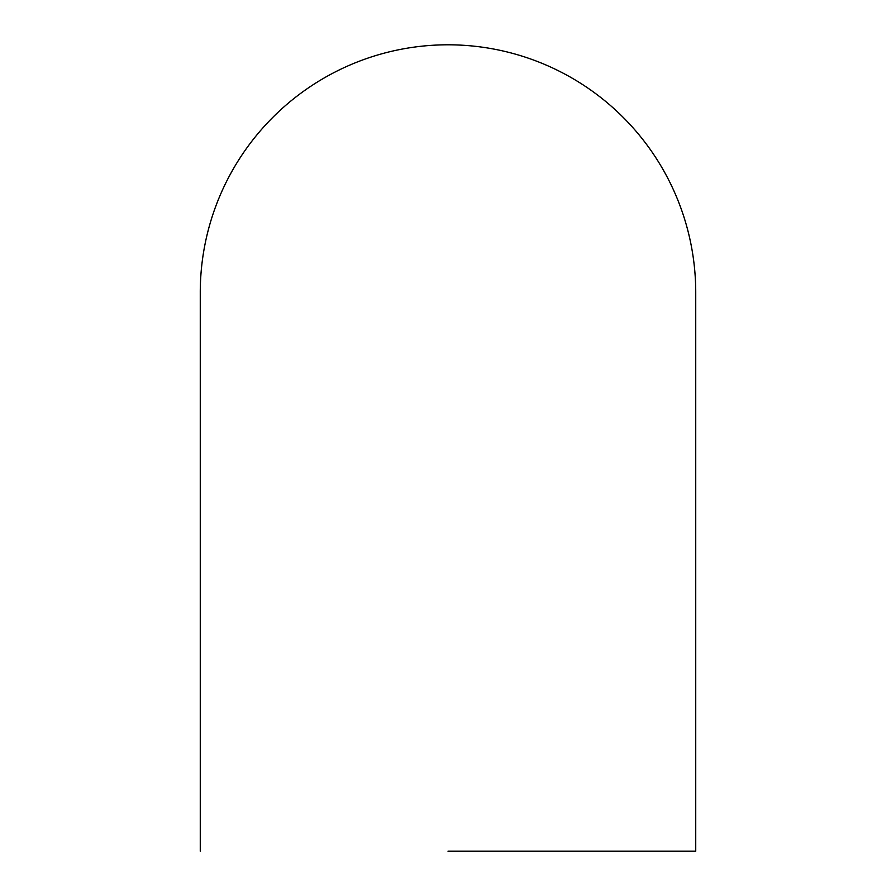 <?xml version="1.0" encoding="UTF-8"?>
<svg xmlns="http://www.w3.org/2000/svg" width="896" height="896" viewBox="0 0 896 896"><rect width="100%" height="100%" fill="white"/><g stroke="black" fill="none" stroke-linecap="round" stroke-linejoin="round"><path stroke-width="1.34" d="M448 851.2L695.733 851.2L448 851.2M695.733 851.2L695.733 292.533A247.733 247.733 0 0 0 448 44.8A247.733 247.733 0 0 0 200.267 292.555L200.267 851.2"/></g></svg>
